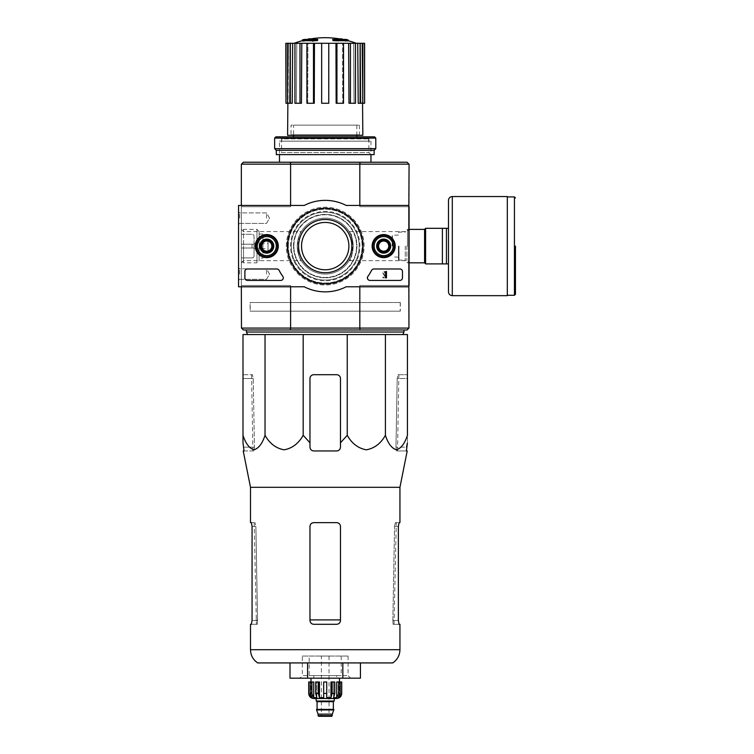 <?xml version="1.0" encoding="UTF-8"?>
<svg xmlns="http://www.w3.org/2000/svg" width="754" height="754" viewBox="0 0 754 754"><rect width="100%" height="100%" fill="white"/><g stroke="black" fill="none" stroke-linecap="round" stroke-linejoin="round"><path stroke-width="0.57" stroke-dasharray="3.77 2.83" d="M347.245 334.559L407.433 334.559L407.433 435.312C404.775 443.503 401.109 448.338 396.434 449.818C391.75 448.366 388.074 443.531 385.407 435.312C380.798 443.503 374.446 448.338 366.35 449.818C358.244 448.366 351.873 443.531 347.245 435.312L347.245 334.559L242.995 334.559L242.995 435.312C245.663 443.531 249.338 448.366 254.023 449.818C258.697 448.338 262.364 443.503 265.031 435.312L265.031 334.559M247.566 334.559L402.862 334.559L247.566 334.559M302.345 39.924L305.898 39.924A87.605 86.276 90 0 0 302.722 40.622A85.343 49.557 -90 0 1 304.409 40.556A87.228 85.899 -90 0 1 309.234 39.66A87.973 15.278 90 0 1 310.064 38.831M302.345 40.688L305.898 40.688L305.898 39.924M307.783 40.179L307.783 39.415L304.371 39.415L304.371 40.179L307.783 40.179A87.653 15.221 -90 0 1 308.414 39.651L308.414 39.302M317.698 40.179L304.371 40.179A88.953 88.953 0 0 1 307.839 39.415M305.898 40.688A87.605 86.276 90 0 0 302.722 41.385A85.343 49.557 -90 0 1 304.409 41.319A87.228 85.899 -90 0 1 309.234 40.424A87.973 15.278 90 0 1 310.064 39.594L310.064 39.001M310.064 39.594A87.068 50.556 90 0 0 308.414 39.651M309.234 40.424L309.234 39.66M304.409 41.319L304.409 40.556M302.722 41.385L302.722 40.622M342.646 40.179L346.058 40.179L346.058 39.415L342.646 39.415L342.646 40.179A87.653 15.221 90 0 0 342.024 39.651A87.068 50.556 -90 0 0 340.365 39.594A87.973 15.278 -90 0 1 341.204 40.424A87.228 85.899 90 0 1 346.02 41.319A85.343 49.557 90 0 1 347.707 41.385A87.605 86.276 -90 0 0 344.531 40.688L344.531 39.924L348.094 39.924M344.531 40.688L348.094 40.688M347.707 41.385L347.707 40.622A87.605 86.276 -90 0 0 344.531 39.924M346.02 41.319L346.02 40.556A85.343 49.557 90 0 1 347.707 40.622M341.204 40.424L341.204 39.66A87.228 85.899 90 0 1 346.02 40.556M340.365 39.594L340.365 39.001M340.365 38.831A87.973 15.278 -90 0 1 341.204 39.66M342.589 39.415A88.953 88.953 0 0 1 346.058 40.179L332.74 40.179M338.178 40.028A87.596 87.596 0 0 0 336.143 39.745L336.143 41.121A86.229 86.229 0 0 1 338.178 41.404L338.178 39.265A87.596 87.596 0 0 0 336.143 38.982L336.143 40.358A86.229 86.229 0 0 1 338.178 40.641L338.178 39.265M336.143 39.745L336.143 38.982M338.178 41.404L338.178 40.641M336.143 41.121L336.143 40.358M314.286 39.745A87.596 87.596 0 0 0 312.25 40.028L312.25 40.443A87.181 87.181 0 0 0 310.092 40.791L310.092 41.234A86.748 86.748 0 0 1 312.25 40.886L312.25 41.404A86.229 86.229 0 0 1 314.286 41.121L314.286 40.603A86.748 86.748 0 0 1 316.444 40.348L316.444 39.915A87.181 87.181 0 0 0 314.286 40.16L314.286 38.982A87.596 87.596 0 0 0 312.25 39.265L312.25 39.679A87.181 87.181 0 0 0 310.092 40.028L310.092 40.471A86.748 86.748 0 0 1 312.25 40.122L312.25 40.641A86.229 86.229 0 0 1 314.286 40.358L314.286 39.839A86.748 86.748 0 0 1 316.444 39.594L316.444 39.151A87.181 87.181 0 0 0 314.286 39.396L314.286 38.982M312.25 40.028L312.25 39.265M314.286 40.16L314.286 39.396M316.444 39.915L316.444 39.151M316.444 40.348L316.444 39.594M314.286 40.603L314.286 39.839M314.286 41.121L314.286 40.358M312.25 41.404L312.25 40.641M312.25 40.886L312.25 40.122M310.092 41.234L310.092 40.471M310.092 40.791L310.092 40.028M312.25 40.443L312.25 39.679M293.57 138.604L356.859 138.604L293.57 138.604L293.57 136.823M293.57 125.126L356.859 125.126L293.57 125.126L293.57 135.296M290.601 205.446L290.601 206.719L241.346 206.719L241.346 285.502L241.346 164.268L243.372 162.233L407.056 162.233L409.083 164.268L409.083 206.719L359.828 206.719L408.838 206.719M279.47 162.233L370.968 162.233L279.47 162.233M241.468 328.075L243.372 329.979L290.676 329.979L290.29 328.075L241.346 327.952L241.346 285.502L290.601 285.502L290.601 286.774M359.828 205.446L359.828 206.719L409.083 206.719L409.083 285.502L359.828 285.502L409.083 285.502L409.083 327.952L360.139 328.075L359.752 329.979L290.676 329.979M359.752 329.979L407.056 329.979L408.96 328.075M246.426 329.979L404.003 329.979L246.426 329.979M243.523 246.106L243.523 260.658L243.523 246.106M297.255 246.106C298.537 237.237 299.894 232.392 301.336 231.563C299.885 232.411 298.527 237.265 297.255 246.106C298.537 254.984 299.904 259.828 301.336 260.658C299.894 259.819 298.537 254.965 297.255 246.106A27.955 27.955 0 0 1 339.196 221.893A27.955 27.955 0 0 1 339.196 270.318A27.955 27.955 0 0 1 297.255 246.106A27.955 27.955 0 0 1 339.196 221.893A27.955 27.955 0 0 1 339.196 270.318A27.955 27.955 0 0 1 297.255 246.106M406.915 246.106L406.915 260.658L406.915 246.106M353.174 246.106C351.892 254.984 350.535 259.828 349.093 260.658C353.598 261.6 353.579 230.611 349.093 231.563C350.535 232.402 351.901 237.246 353.174 246.106M360.139 328.075L290.29 328.075M241.468 164.146L290.601 164.268L290.601 206.719L241.346 206.719L290.601 206.719L241.346 206.719L241.346 205.446M290.29 164.146L290.676 162.233M359.752 162.233L360.139 164.146L408.96 164.146M290.601 164.268L360.139 164.146M286.332 246.106A38.888 38.888 0 0 1 344.663 212.43A38.888 38.888 0 0 1 344.663 279.781A38.888 38.888 0 0 1 286.332 246.106A38.888 38.888 0 0 1 344.663 212.43A38.888 38.888 0 0 1 344.663 279.781A38.888 38.888 0 0 1 286.332 246.106M377.32 246.106A6.352 6.352 0 0 1 386.849 240.611A6.352 6.352 0 0 1 386.849 251.61A6.352 6.352 0 0 1 377.32 246.106A6.352 6.352 0 0 1 386.849 240.611A6.352 6.352 0 0 1 386.849 251.61A6.352 6.352 0 0 1 377.32 246.106M260.403 246.106A6.352 6.352 0 0 1 269.932 240.611A6.352 6.352 0 0 1 269.932 251.61A6.352 6.352 0 0 1 260.403 246.106A6.352 6.352 0 0 1 269.932 240.611A6.352 6.352 0 0 1 269.932 251.61A6.352 6.352 0 0 1 260.403 246.106M409.083 285.502L359.828 285.502L359.828 286.774M359.828 327.952L359.828 285.502L408.838 285.502M241.346 286.774L241.346 285.502L290.601 285.502L241.346 285.502L290.601 285.502L290.601 327.952M359.828 164.268L359.828 206.719L409.083 206.719M409.083 246.106L409.083 229.386L409.083 246.106M241.346 246.106L241.346 229.386L241.346 246.106M261.506 246.106A5.25 5.25 0 0 1 269.385 241.563A5.25 5.25 0 0 1 269.385 250.658A5.25 5.25 0 0 1 261.506 246.106A5.25 5.25 0 0 1 269.385 241.563A5.25 5.25 0 0 1 269.385 250.658A5.25 5.25 0 0 1 261.506 246.106A5.25 5.25 0 0 1 269.385 241.563A5.25 5.25 0 0 1 269.385 250.658A5.25 5.25 0 0 1 261.506 246.106A5.25 5.25 0 0 1 266.756 240.856A5.25 5.25 0 0 1 272.015 246.106A5.25 5.25 0 0 1 266.756 251.365A5.25 5.25 0 0 1 261.506 246.106M378.414 246.106A5.25 5.25 0 0 1 386.302 241.563A5.25 5.25 0 0 1 386.302 250.658A5.25 5.25 0 0 1 378.414 246.106A5.25 5.25 0 0 1 386.302 241.563A5.25 5.25 0 0 1 386.302 250.658A5.25 5.25 0 0 1 378.414 246.106A5.25 5.25 0 0 1 386.302 241.563A5.25 5.25 0 0 1 386.302 250.658A5.25 5.25 0 0 1 378.414 246.106A5.25 5.25 0 0 1 383.673 240.856A5.25 5.25 0 0 1 388.923 246.106A5.25 5.25 0 0 1 383.673 251.365A5.25 5.25 0 0 1 378.414 246.106M287.095 246.106A38.124 38.124 0 0 1 344.276 213.09A38.124 38.124 0 0 1 344.276 279.121A38.124 38.124 0 0 1 287.095 246.106A38.124 38.124 0 0 1 344.276 213.09A38.124 38.124 0 0 1 344.276 279.121A38.124 38.124 0 0 1 287.095 246.106A38.124 38.124 0 0 1 344.276 213.09A38.124 38.124 0 0 1 344.276 279.121A38.124 38.124 0 0 1 287.095 246.106A38.124 38.124 0 0 1 344.276 213.09A38.124 38.124 0 0 1 344.276 279.121A38.124 38.124 0 0 1 287.095 246.106A38.124 38.124 0 0 1 344.276 213.09A38.124 38.124 0 0 1 344.276 279.121A38.124 38.124 0 0 1 287.095 246.106M281.808 138.604L368.621 138.604L281.808 138.604L281.808 141.139L368.621 141.139L281.808 141.139M279.47 141.139L370.968 141.139L279.47 141.139L279.47 154.608L370.968 154.608L279.47 154.608L281.534 152.553L368.904 152.553L281.534 152.553L281.534 138.887L368.904 138.887L281.534 138.887L279.47 136.823L370.968 136.823L279.47 136.823M325.219 43.289L294.173 43.289L325.219 43.289M343.513 43.289L335.964 43.289L336.152 103.27L342.731 103.27L342.542 43.289L342.731 103.27L343.513 103.27L343.513 43.289L348.64 43.289L348.989 103.27L354.022 103.27L348.989 103.27L350.44 103.27L350.44 43.289L348.64 43.289M350.44 103.27L355.473 103.27L354.022 103.27L353.673 43.289L354.022 103.27L355.473 103.27L355.473 43.289L357.745 43.289L358.207 103.27L360.93 103.27L358.207 103.27L360.101 103.27L360.101 43.289L357.745 43.289M364.606 43.289L360.101 43.289M355.473 43.289L350.44 43.289M328.772 43.289L321.656 43.289L321.656 103.27L328.772 103.27L328.772 43.289L328.772 103.27L328.772 43.289L335.964 43.289M314.465 43.289L306.916 43.289L307.886 43.289L307.698 103.27L314.277 103.27L314.465 43.289L321.656 43.289L321.656 103.27L321.656 43.289M301.798 43.289L294.955 43.289L296.765 43.289L296.407 103.27L301.44 103.27L301.798 43.289L307.886 43.289L306.916 43.289L307.886 43.289L307.698 103.27L306.916 103.27L306.916 43.289M292.684 43.289L287.604 43.289L289.97 43.289L289.508 103.27L292.232 103.27L292.684 43.289L296.765 43.289L294.955 43.289L296.765 43.289L296.407 103.27L294.955 103.27L294.955 43.289M290.328 43.289L290.328 103.27L292.232 103.27L289.508 103.27L289.97 43.289L285.823 43.289M287.604 135.296L362.834 135.296M290.328 103.27L287.604 103.27L289.508 103.27L287.604 103.27L288.537 43.289L288.037 103.27L285.983 103.27L285.983 43.289M299.988 103.27L294.955 103.27L299.988 103.27L299.988 43.289M313.485 103.27L306.916 103.27L313.485 103.27L313.485 43.289M328.772 103.27L321.656 103.27L328.772 103.27M336.944 103.27L343.513 103.27L336.152 103.27L336.944 103.27L336.944 43.289M360.93 103.27L360.469 43.289L360.93 103.27L362.825 103.27L360.93 103.27M361.892 43.289L362.561 103.27L361.892 43.289M290.526 135.296L359.912 135.296L290.526 135.296L291.035 134.787L359.404 134.787L291.035 134.787L291.035 125.126L359.404 125.126L291.035 125.126M364.606 103.27L364.446 43.289M364.446 103.27L362.391 103.27L362.825 43.289M287.604 103.27L287.604 43.289M362.825 103.27L360.101 103.27M246.426 332.014L404.003 332.014M244.023 450.958L253.806 450.958L252.901 450.958L253.806 450.958L254.456 447.15L253.231 378.527L252.467 374.71L242.995 374.71L242.995 378.527L242.995 374.71L252.467 374.71L253.231 378.527L254.456 447.15L253.806 450.958L243.222 450.958M309.969 442.805L309.969 378.527A3.808 3.808 0 0 1 313.777 374.71C311.477 374.927 310.205 376.199 309.969 378.527L309.969 442.805L303.183 435.312C298.575 443.503 292.222 448.338 284.135 449.818C276.021 448.366 269.649 443.531 265.031 435.312M303.183 435.312L303.183 334.559M385.407 435.312L385.407 334.559M407.433 378.527L407.433 442.805L407.433 374.71L407.433 378.527L397.198 378.527L397.971 374.71L397.198 378.527L395.973 447.15L396.623 450.958L397.528 450.958L396.623 450.958L395.973 447.15L397.198 378.527L407.433 378.527M347.245 435.312L340.469 442.805L340.469 378.527C340.233 376.199 338.961 374.927 336.652 374.71A3.808 3.808 0 0 1 340.469 378.527L340.469 442.805M313.777 374.71L336.652 374.71C338.961 374.927 340.224 376.199 340.469 378.527L340.469 447.15C340.243 449.45 338.97 450.722 336.652 450.958L313.777 450.958C311.459 450.722 310.186 449.459 309.969 447.15C310.205 449.469 311.477 450.741 313.777 450.958C311.477 450.751 310.205 449.478 309.969 447.15L309.969 378.527C310.205 376.199 311.477 374.927 313.777 374.71L336.652 374.71L313.777 374.71M309.969 526.443L309.969 620.485L309.969 526.443C310.205 524.115 311.477 522.852 313.777 522.635C311.477 522.842 310.205 524.115 309.969 526.443L309.969 620.485C310.196 622.804 311.468 624.076 313.777 624.293C311.468 624.076 310.205 622.804 309.969 620.485C310.205 622.813 311.477 624.076 313.777 624.293L336.652 624.293C338.961 624.076 340.233 622.804 340.469 620.485C340.233 622.804 338.961 624.076 336.652 624.293C338.961 624.076 340.233 622.804 340.469 620.485L340.469 526.443C340.224 524.115 338.961 522.852 336.652 522.635C338.951 522.842 340.224 524.115 340.469 526.443L340.469 620.485L340.469 526.443C340.224 524.115 338.951 522.842 336.652 522.635L313.777 522.635C311.477 522.852 310.205 524.115 309.969 526.443M251.374 624.293L257.359 624.293L257.548 619.911L257.359 624.293L250.498 624.293M250.498 522.635L255.078 522.635L251.374 522.635L252.062 526.443L255.879 526.443L257.548 619.911L255.879 526.443L255.078 522.635L255.879 526.443L252.062 526.443L252.062 620.485L257.566 620.485L252.062 620.485M392.881 619.911L394.559 526.443L392.862 620.485L392.881 619.911L394.578 619.911L392.881 619.911M395.35 522.635L394.559 526.443L395.35 522.635L399.054 522.635L395.35 522.635M393.07 624.293L392.862 620.485L393.07 624.293L399.054 624.293L393.07 624.293M392.759 662.926L257.67 662.926M399.94 624.293L399.054 624.293L398.366 620.485L392.862 620.485L398.366 620.485L398.366 526.443L399.054 522.635L399.94 522.635M407.207 450.958L396.623 450.958L406.406 450.958L406.547 447.15L395.973 447.15L406.547 447.15M250.498 487.301L399.94 487.301M397.971 374.71L407.433 374.71L397.971 374.71M336.652 450.958C338.951 450.751 340.224 449.478 340.469 447.15C340.224 449.469 338.961 450.741 336.652 450.958M307.604 662.926L342.825 662.926L289.998 662.926L307.604 662.926L307.604 678.176L289.998 678.176M360.431 678.176L307.604 678.176M342.825 678.176L342.825 662.926L360.431 662.926L342.825 662.926M302.345 656.065L348.094 656.065L302.345 656.065L302.345 675.631L348.094 675.631L302.345 675.631L299.8 678.176L350.629 678.176L299.8 678.176M250.111 311.176L400.317 311.176L250.111 311.176L250.111 302.533L400.317 302.533L250.111 302.533M250.243 302.533L400.195 302.533L250.243 302.533L250.243 311.176L400.195 311.176L250.243 311.176M448.479 228.321L446.453 228.321L446.453 263.9L425.605 263.9L425.605 228.321L446.453 228.321L446.453 263.9L448.479 263.9L448.479 200.357M442.381 228.321L442.381 263.9M392.184 246.106L392.184 235.305L392.184 246.106M398.414 246.106L398.414 259.451L398.414 246.106M399.045 246.106L399.045 260.092L399.045 246.106M405.275 246.106L405.275 260.658L405.275 246.106M407.452 246.106L407.452 229.386L407.452 246.106M425.605 246.106L425.605 263.843L425.605 246.106M507.319 295.672L507.319 196.549M446.453 228.321L446.453 263.9M408.838 286.774L408.838 205.446L346.171 205.446A45.749 45.749 0 0 0 304.258 205.446L238.547 205.446L238.547 286.774L304.258 286.774A45.749 45.749 0 0 0 346.171 286.774L408.838 286.774L408.838 205.446L346.171 205.446A45.749 45.749 0 0 0 304.258 205.446L238.547 205.446L238.547 286.774L304.258 286.774A45.749 45.749 0 0 0 346.171 286.774L408.838 286.774L346.171 286.774A45.749 45.749 0 0 1 304.258 286.774L238.547 286.774L238.547 205.446L304.258 205.446A45.749 45.749 0 0 1 346.171 205.446L408.838 205.446L408.838 286.774M238.547 218.151L238.547 211.799L238.547 218.151M238.547 274.07L238.547 267.708L238.547 274.07M298.584 246.106A26.626 26.626 0 0 0 338.527 269.169A26.626 26.626 0 0 0 338.527 223.043A26.626 26.626 0 0 0 298.584 246.106A26.626 26.626 0 0 0 338.527 269.169A26.626 26.626 0 0 0 338.527 223.043A26.626 26.626 0 0 0 298.584 246.106A26.626 26.626 0 0 1 338.527 223.043A26.626 26.626 0 0 1 338.527 269.169A26.626 26.626 0 0 1 298.584 246.106M376.369 246.106A7.304 7.304 0 0 0 387.32 252.439A7.304 7.304 0 0 0 387.32 239.781A7.304 7.304 0 0 0 376.369 246.106A7.304 7.304 0 0 1 387.32 239.781A7.304 7.304 0 0 1 387.32 252.439A7.304 7.304 0 0 1 376.369 246.106M259.451 246.106A7.304 7.304 0 0 0 270.413 252.439A7.304 7.304 0 0 0 270.413 239.781A7.304 7.304 0 0 0 259.451 246.106A7.304 7.304 0 0 1 270.413 239.781A7.304 7.304 0 0 1 270.413 252.439A7.304 7.304 0 0 1 259.451 246.106M402.476 277.877L402.476 271.525A2.545 2.545 0 0 0 399.94 268.98L373.588 268.98A2.545 2.545 0 0 0 371.336 270.347A52.101 52.101 0 0 1 367.603 276.398A2.545 2.545 0 0 0 369.677 280.422L399.94 280.422A2.545 2.545 0 0 0 402.476 277.877L402.476 271.525A2.545 2.545 0 0 0 399.94 268.98L373.588 268.98A2.545 2.545 0 0 0 371.336 270.347A52.101 52.101 0 0 1 367.603 276.398A2.545 2.545 0 0 0 369.677 280.422L399.94 280.422A2.545 2.545 0 0 0 402.476 277.877A2.545 2.545 0 0 1 399.94 280.422L369.988 280.422A2.545 2.545 0 0 1 367.914 276.407A52.356 52.356 0 0 0 371.618 270.347A2.545 2.545 0 0 1 373.88 268.98L399.94 268.98A2.545 2.545 0 0 1 402.476 271.525L402.476 277.877M247.189 280.422L280.441 280.422A2.545 2.545 0 0 0 282.514 276.407A52.356 52.356 0 0 1 278.81 270.347A2.545 2.545 0 0 0 276.558 268.98L247.189 268.98A2.545 2.545 0 0 0 244.645 271.525L244.645 277.877A2.545 2.545 0 0 0 247.189 280.422L280.441 280.422A2.545 2.545 0 0 0 282.514 276.407A52.356 52.356 0 0 1 278.81 270.347A2.545 2.545 0 0 0 276.558 268.98L247.189 268.98A2.545 2.545 0 0 0 244.645 271.525L244.645 277.877A2.545 2.545 0 0 0 247.189 280.422M372.137 246.106A11.536 11.536 0 0 0 389.441 256.096A11.536 11.536 0 0 0 389.441 236.125A11.536 11.536 0 0 0 372.137 246.106M255.229 246.106A11.536 11.536 0 0 0 272.524 256.096A11.536 11.536 0 0 0 272.524 236.125A11.536 11.536 0 0 0 255.229 246.106M255.446 246.106A11.31 11.31 0 0 0 272.411 255.908A11.31 11.31 0 0 0 272.411 236.313A11.31 11.31 0 0 0 255.446 246.106M259.894 246.106A6.861 6.861 0 0 0 270.186 252.053A6.861 6.861 0 0 0 270.186 240.168A6.861 6.861 0 0 0 259.894 246.106A6.861 6.861 0 0 1 270.186 240.168A6.861 6.861 0 0 1 270.186 252.053A6.861 6.861 0 0 1 259.894 246.106M372.363 246.106A11.31 11.31 0 0 0 389.328 255.908A11.31 11.31 0 0 0 389.328 236.313A11.31 11.31 0 0 0 372.363 246.106M376.812 246.106A6.861 6.861 0 0 0 387.104 252.053A6.861 6.861 0 0 0 387.104 240.168A6.861 6.861 0 0 0 376.812 246.106A6.861 6.861 0 0 1 387.104 240.168A6.861 6.861 0 0 1 387.104 252.053A6.861 6.861 0 0 1 376.812 246.106M301.543 246.106A23.676 23.676 0 0 0 337.057 266.614A23.676 23.676 0 0 0 337.057 225.606A23.676 23.676 0 0 0 301.543 246.106A23.676 23.676 0 0 0 337.057 266.614A23.676 23.676 0 0 0 337.057 225.606A23.676 23.676 0 0 0 301.543 246.106A23.676 23.676 0 0 1 337.057 225.606A23.676 23.676 0 0 1 337.057 266.614A23.676 23.676 0 0 1 301.543 246.106M266.501 274.07L266.501 268.81L266.501 274.07M239.649 274.07L239.649 268.81L239.649 274.07M266.501 218.151L266.501 212.901L266.501 218.151M239.649 218.151L239.649 212.901L239.649 218.151M386.359 277.877L383.758 273.41A0.763 0.763 0 0 1 384.248 272.307A0.763 0.763 0 0 1 385.2 273.052L385.963 273.052A1.527 1.527 0 0 0 384.04 271.581A1.527 1.527 0 0 0 383.117 273.815L385.426 277.114L382.909 277.114L382.909 277.877L386.359 277.877L383.758 273.41A0.763 0.763 0 0 1 384.248 272.307A0.763 0.763 0 0 1 385.2 273.052L385.963 273.052A1.527 1.527 0 0 0 384.04 271.581A1.527 1.527 0 0 0 383.117 273.815L385.426 277.114L382.909 277.114L382.909 277.877L386.359 277.877M378.593 249.046L383.673 251.977L388.753 249.046L388.753 243.174L383.673 240.243L378.593 243.174L378.593 249.046A5.872 5.872 0 0 0 388.753 249.046A5.872 5.872 0 0 0 383.673 240.243A5.872 5.872 0 0 0 378.593 249.046L378.593 243.174L383.673 240.243L388.753 243.174L388.753 249.046L386.218 250.507A5.08 5.08 0 0 0 386.218 241.704A5.08 5.08 0 0 0 378.593 246.106A5.08 5.08 0 0 0 381.128 250.507L378.593 249.046M383.673 236.577A9.529 9.529 0 0 0 375.417 250.875A9.529 9.529 0 0 0 391.929 250.875A9.529 9.529 0 0 0 383.673 236.577M383.673 235.305A10.801 10.801 0 0 0 374.314 251.506A10.801 10.801 0 0 0 393.022 251.506A10.801 10.801 0 0 0 383.673 235.305A10.801 10.801 0 0 0 374.314 251.506A10.801 10.801 0 0 0 393.022 251.506A10.801 10.801 0 0 0 383.673 235.305M383.673 235.625A10.481 10.481 0 0 0 374.597 251.355A10.481 10.481 0 0 0 392.749 251.355A10.481 10.481 0 0 0 383.673 235.625M383.673 239.631A6.484 6.484 0 0 0 378.056 249.348A6.484 6.484 0 0 0 389.281 249.348A6.484 6.484 0 0 0 383.673 239.631M383.673 239.753A6.352 6.352 0 0 0 378.169 249.282A6.352 6.352 0 0 0 389.177 249.282A6.352 6.352 0 0 0 383.673 239.753A6.352 6.352 0 0 0 378.169 249.282A6.352 6.352 0 0 0 389.177 249.282A6.352 6.352 0 0 0 383.673 239.753M383.673 240.997A5.108 5.108 0 0 0 379.253 248.66A5.108 5.108 0 0 0 388.093 248.66A5.108 5.108 0 0 0 383.673 240.997M381.128 250.507A5.08 5.08 0 0 0 386.218 250.507L383.673 251.977L381.128 250.507M261.676 249.046L266.756 251.977L271.845 249.046L271.845 243.174L266.756 240.243L261.676 243.174L261.676 249.046A5.872 5.872 0 0 0 271.845 249.046A5.872 5.872 0 0 0 266.756 240.243A5.872 5.872 0 0 0 261.676 249.046L261.676 243.174L266.756 240.243L271.845 243.174L271.845 249.046L269.301 250.507A5.08 5.08 0 0 0 269.301 241.704A5.08 5.08 0 0 0 261.676 246.106A5.08 5.08 0 0 0 264.22 250.507L261.676 249.046M266.756 236.577A9.529 9.529 0 0 0 258.509 250.875A9.529 9.529 0 0 0 275.012 250.875A9.529 9.529 0 0 0 266.756 236.577M266.756 235.305A10.801 10.801 0 0 0 257.406 251.506A10.801 10.801 0 0 0 276.115 251.506A10.801 10.801 0 0 0 266.756 235.305A10.801 10.801 0 0 0 257.406 251.506A10.801 10.801 0 0 0 276.115 251.506A10.801 10.801 0 0 0 266.756 235.305M266.756 235.625A10.481 10.481 0 0 0 257.679 251.355A10.481 10.481 0 0 0 275.841 251.355A10.481 10.481 0 0 0 266.756 235.625M266.756 239.631A6.484 6.484 0 0 0 261.148 249.348A6.484 6.484 0 0 0 272.373 249.348A6.484 6.484 0 0 0 266.756 239.631M266.756 239.753A6.352 6.352 0 0 0 261.261 249.282A6.352 6.352 0 0 0 272.26 249.282A6.352 6.352 0 0 0 266.756 239.753A6.352 6.352 0 0 0 261.261 249.282A6.352 6.352 0 0 0 272.26 249.282A6.352 6.352 0 0 0 266.756 239.753M266.756 240.997A5.108 5.108 0 0 0 262.335 248.66A5.108 5.108 0 0 0 271.186 248.66A5.108 5.108 0 0 0 266.756 240.997M264.22 250.507A5.08 5.08 0 0 0 269.301 250.507L266.756 251.977L264.22 250.507M385.709 271.525L386.463 271.525L386.463 277.877L385.709 277.877L385.709 272.769L384.945 272.797L385.709 271.525M282.825 276.398A52.101 52.101 0 0 1 279.093 270.347A2.545 2.545 0 0 0 276.841 268.98L247.444 268.98A2.545 2.545 0 0 0 244.899 271.525L244.899 277.877A2.545 2.545 0 0 0 247.444 280.422L280.752 280.422A2.545 2.545 0 0 0 282.825 276.398M383.673 256.907A10.801 10.801 0 0 1 374.314 240.705A10.801 10.801 0 0 1 393.022 240.705A10.801 10.801 0 0 1 383.673 256.907M383.673 256.596A10.481 10.481 0 0 1 374.597 240.865A10.481 10.481 0 0 1 392.749 240.865A10.481 10.481 0 0 1 383.673 256.596M383.673 252.59A6.484 6.484 0 0 1 378.056 242.873A6.484 6.484 0 0 1 389.281 242.873A6.484 6.484 0 0 1 383.673 252.59M383.673 252.467A6.352 6.352 0 0 1 378.169 242.929A6.352 6.352 0 0 1 389.177 242.929A6.352 6.352 0 0 1 383.673 252.467A6.352 6.352 0 0 1 378.169 242.929A6.352 6.352 0 0 1 389.177 242.929A6.352 6.352 0 0 1 383.673 252.467M383.673 251.214A5.108 5.108 0 0 1 379.253 243.551A5.108 5.108 0 0 1 388.093 243.551A5.108 5.108 0 0 1 383.673 251.214M266.756 256.907A10.801 10.801 0 0 1 257.406 240.705A10.801 10.801 0 0 1 276.115 240.705A10.801 10.801 0 0 1 266.756 256.907M266.756 256.596A10.481 10.481 0 0 1 257.679 240.865A10.481 10.481 0 0 1 275.841 240.865A10.481 10.481 0 0 1 266.756 256.596M266.756 252.59A6.484 6.484 0 0 1 261.148 242.873A6.484 6.484 0 0 1 272.373 242.873A6.484 6.484 0 0 1 266.756 252.59M266.756 252.467A6.352 6.352 0 0 1 261.261 242.929A6.352 6.352 0 0 1 272.26 242.929A6.352 6.352 0 0 1 266.756 252.467A6.352 6.352 0 0 1 261.261 242.929A6.352 6.352 0 0 1 272.26 242.929A6.352 6.352 0 0 1 266.756 252.467M266.756 251.214A5.108 5.108 0 0 1 262.335 243.551A5.108 5.108 0 0 1 271.186 243.551A5.108 5.108 0 0 1 266.756 251.214M275.907 136.823L374.521 136.823M274.635 138.095L375.794 138.095M274.635 148.642L375.794 148.642M276.294 150.291L374.144 150.291M276.294 154.608L374.144 154.608M268.028 248.65L268.028 243.57L268.028 248.65L254.051 248.65L254.051 243.57L254.051 248.65M254.051 244.202L241.346 244.202L254.051 244.202L241.346 244.202L241.346 234.287L252.015 234.287A2.036 2.036 0 0 1 254.051 236.322L254.051 248.019L241.346 248.019L254.051 248.019L241.346 248.019L241.346 234.287L252.015 234.287A2.036 2.036 0 0 1 254.051 236.322L254.051 244.202L241.346 244.202L241.346 257.925L241.346 248.019L254.051 248.019L254.051 255.898A2.036 2.036 0 0 1 252.015 257.925L241.346 257.925L252.015 257.925A2.036 2.036 0 0 0 254.051 255.898L254.051 244.202M241.346 260.658L241.346 231.563L241.346 260.658L243.523 262.826L243.523 229.386L243.523 262.826L256.963 262.826L256.963 229.386L256.963 262.826L259.131 260.658L259.131 231.563L259.131 260.658M268.028 251.45L268.028 240.771L268.028 251.45L262.948 251.45L262.948 240.771L262.948 251.45M262.948 258.179L262.948 234.032L262.948 258.179L259.131 258.179L259.131 234.032L259.131 258.179M334.239 698.506L316.19 698.506L334.239 698.506M313.777 698.506L336.652 698.506M331.694 716.3L318.735 716.3M321.402 716.3L329.027 716.3L321.402 716.3L321.402 656.065L329.027 656.065L321.402 656.065M332.335 714.132L318.103 714.132M333.852 709.948L316.576 709.948M333.852 709.439L316.576 709.439M333.607 709.439L316.831 709.439L333.607 709.439M333.984 701.05L316.444 701.05L333.984 701.05M334.239 701.05L316.19 701.05M326.736 693.426L326.736 681.993L323.692 681.993L323.692 693.426L326.736 693.426L326.736 681.993L323.692 681.993L326.736 681.993L326.736 697.667L330.968 697.667L330.968 681.993L334.757 681.993L332.118 681.993L332.118 693.426L334.757 693.426L333.607 697.667L333.607 681.993L332.118 681.993M339.366 696.423L339.366 681.993L340.224 681.993L340.224 693.426L338.235 697.667L338.235 681.993L340.224 681.993L338.697 681.993L338.697 693.426L336.708 697.667L333.607 697.667L333.607 681.993L334.757 681.993L334.757 693.426M341.732 681.993L341.666 693.426L339.366 697.667L338.235 697.667L338.235 681.993L336.708 681.993L340.224 681.993M311.732 681.993L311.732 693.426L313.721 697.667L313.721 681.993L310.205 681.993L312.194 681.993L312.194 697.667L312.194 681.993L313.721 681.993L310.205 681.993L310.205 693.426L312.194 697.667L311.063 697.667L311.063 681.993L308.697 681.993M318.311 681.993L318.311 693.426L319.46 697.667L319.46 681.993L315.672 681.993L316.821 681.993L316.821 697.667L316.821 681.993L319.46 681.993L315.672 681.993L315.672 693.426L316.821 697.667L313.721 697.667M323.692 693.426L323.692 697.667L319.46 697.667M309.206 656.065L341.223 656.065L309.206 656.065L309.206 675.631L341.223 675.631L309.206 675.631M313.777 675.631L336.652 675.631L313.777 675.631L313.777 678.176L336.652 678.176L336.652 675.631M336.652 678.176L313.777 678.176M339.451 678.176L310.987 678.176L339.451 678.176M323.692 697.667L323.692 681.993L323.692 697.667M311.063 696.423L311.063 681.993L310.205 681.993M338.697 681.993L336.708 681.993L336.708 697.667M339.366 697.667L339.366 681.993L341.666 681.993M287.604 246.106A37.615 37.615 0 0 1 344.022 213.533A37.615 37.615 0 0 1 344.022 278.688A37.615 37.615 0 0 1 287.604 246.106A37.615 37.615 0 0 1 344.022 213.533A37.615 37.615 0 0 1 344.022 278.688A37.615 37.615 0 0 1 287.604 246.106M287.943 246.106A37.276 37.276 0 0 1 343.852 213.825A37.276 37.276 0 0 1 343.852 278.386A37.276 37.276 0 0 1 287.943 246.106A37.276 37.276 0 0 1 343.852 213.825A37.276 37.276 0 0 1 343.852 278.386A37.276 37.276 0 0 1 287.943 246.106M288.301 246.106A36.918 36.918 0 0 1 343.673 214.136A36.918 36.918 0 0 1 343.673 278.075A36.918 36.918 0 0 1 288.301 246.106A36.918 36.918 0 0 1 343.673 214.136A36.918 36.918 0 0 1 343.673 278.075A36.918 36.918 0 0 1 288.301 246.106M290.544 246.106A34.675 34.675 0 0 1 342.552 216.087A34.675 34.675 0 0 1 342.552 276.134A34.675 34.675 0 0 1 290.544 246.106A34.675 34.675 0 0 1 342.552 216.087A34.675 34.675 0 0 1 342.552 276.134A34.675 34.675 0 0 1 290.544 246.106M291.261 246.106A33.949 33.949 0 0 1 342.193 216.709A33.949 33.949 0 0 1 342.193 275.512A33.949 33.949 0 0 1 291.261 246.106A33.949 33.949 0 0 1 342.193 216.709A33.949 33.949 0 0 1 342.193 275.512A33.949 33.949 0 0 1 291.261 246.106M293.504 246.106A31.706 31.706 0 0 1 341.072 218.651A31.706 31.706 0 0 1 341.072 273.57A31.706 31.706 0 0 1 293.504 246.106A31.706 31.706 0 0 1 341.072 218.651A31.706 31.706 0 0 1 341.072 273.57A31.706 31.706 0 0 1 293.504 246.106M293.872 246.106A31.348 31.348 0 0 1 340.893 218.962A31.348 31.348 0 0 1 340.893 273.259A31.348 31.348 0 0 1 293.872 246.106A31.348 31.348 0 0 1 340.893 218.962A31.348 31.348 0 0 1 340.893 273.259A31.348 31.348 0 0 1 293.872 246.106M309.969 619.911L340.469 619.911M257.548 619.911L255.851 619.911L257.548 619.911M250.498 649.712L399.94 649.712M398.366 526.443L394.559 526.443L398.366 526.443M254.456 447.15L243.881 447.15L254.456 447.15M253.231 378.527L242.995 378.527L253.231 378.527M392.438 246.106L392.438 235.05L392.438 246.106M424.587 262.826L424.587 229.386M514.435 295.285L514.435 196.926M452.296 295.672L452.296 196.549M252.015 244.202L252.015 248.019L252.015 244.202M332.335 715.669L318.103 715.669M333.353 709.184L317.085 709.184M333.353 701.682L317.085 701.682M338.697 693.426L340.224 693.426M310.205 693.426L311.732 693.426M315.672 693.426L318.311 693.426M356.859 125.126L356.859 135.296M356.859 136.823L356.859 138.604M241.346 262.826L243.523 260.658L301.336 260.658M241.346 229.386L243.523 231.563L301.336 231.563M349.093 260.658L406.915 260.658L409.083 262.826L407.452 262.826L405.275 260.658M349.093 231.563L406.915 231.563L409.083 229.386L407.452 229.386L405.275 231.563M368.621 138.604L368.621 141.139M370.968 141.139L370.968 154.608L368.904 152.553L368.904 138.887L370.968 136.823M359.404 125.126L359.404 134.787L359.912 135.296M254.155 522.635L256.407 624.293M394.022 624.293L396.284 522.635M397.528 450.958L398.866 374.71M252.901 450.958L251.572 374.71M348.094 656.065L348.094 675.631L350.629 678.176M400.317 302.533L400.317 311.176M400.195 302.533L400.195 311.176M398.414 235.05L392.184 235.305M398.414 257.161L392.184 256.907M398.414 259.451L399.045 260.092L405.275 260.092M398.414 232.769L399.045 232.128L405.275 232.128M269.536 274.07L266.501 268.81L239.649 268.81L238.547 267.708L239.649 268.81L266.501 268.81L269.536 274.07L266.501 279.319L239.649 279.319L238.547 280.422L239.649 279.319L266.501 279.319L269.536 274.07M269.536 218.151L266.501 212.901L239.649 212.901L238.547 211.799L239.649 212.901L266.501 212.901L269.536 218.151L266.501 223.401L239.649 223.401L238.547 224.504L239.649 223.401L266.501 223.401L269.536 218.151M254.051 243.57L268.028 243.57M262.948 240.771L268.028 240.771M259.131 234.032L262.948 234.032M259.131 231.563L256.963 229.386L243.523 229.386L241.346 231.563M329.027 656.065L329.027 716.3M341.223 656.065L341.223 675.631"/><path stroke-width="1.13" d="M265.031 334.559L242.995 334.559L242.995 435.312C245.653 443.503 249.32 448.338 253.994 449.818C258.679 448.366 262.354 443.531 265.031 435.312C269.64 443.503 275.983 448.338 284.079 449.818C292.194 448.366 298.556 443.531 303.183 435.312L303.183 334.559L265.031 334.559L265.031 435.312M303.183 435.312L309.969 442.805L309.969 447.15C310.186 449.45 311.459 450.722 313.777 450.958L336.652 450.958C338.97 450.722 340.243 449.459 340.469 447.15L340.469 442.805L347.245 435.312C351.854 443.503 358.207 448.338 366.293 449.818C374.408 448.366 380.779 443.531 385.407 435.312C388.065 443.503 391.731 448.338 396.406 449.818C401.09 448.366 404.766 443.531 407.433 435.312L407.433 334.559L303.183 334.559M317.029 39.924A88.953 28.963 90 0 1 317.698 39.415L317.698 40.179A88.953 28.963 90 0 0 317.029 40.688L317.029 39.924L302.345 39.924L302.345 40.688A88.953 88.953 0 0 0 294.173 43.289M317.029 40.688L302.345 40.688M317.698 39.415L304.371 39.415A88.953 88.953 0 0 0 302.345 39.924M308.414 39.302L308.414 38.897A87.653 15.221 -90 0 0 307.783 39.415M310.064 39.001L310.064 38.831A87.068 50.556 90 0 0 308.414 38.897M333.4 40.688L333.4 39.924A88.953 28.963 -90 0 0 332.74 39.415L332.74 40.179A88.953 28.963 -90 0 1 333.4 40.688L348.094 40.688L348.094 39.924L333.4 39.924M340.365 39.001L340.365 38.831A87.068 50.556 -90 0 1 342.024 38.897L342.024 39.302M342.646 39.415A87.653 15.221 90 0 0 342.024 38.897M348.094 39.924A88.953 88.953 0 0 0 346.058 39.415L332.74 39.415M293.57 135.296L293.57 136.823M408.838 206.719L409.083 164.268L407.056 162.233L243.372 162.233L241.346 164.268L241.346 205.446M408.96 328.075L407.056 329.979L243.372 329.979L241.468 328.075L408.96 328.075L408.838 285.502M359.752 329.979L360.139 328.075M290.29 328.075L290.676 329.979M290.676 162.233L290.29 164.146L241.468 164.146M408.96 164.146L290.29 164.146M360.139 164.146L359.752 162.233M290.601 286.774L290.601 327.952M359.828 286.774L359.828 327.952M409.083 206.719L409.083 285.502M359.828 164.268L359.828 205.446M290.601 164.268L290.601 205.446M241.346 286.774L241.468 328.075M279.47 154.608L279.47 162.233M335.964 43.289L336.944 43.289L336.944 103.27L336.152 103.27L335.964 43.289L314.465 43.289L314.277 103.27L313.485 103.27L313.485 43.289L314.465 43.289M336.944 43.289L364.606 43.289L364.606 103.27L364.446 43.289M285.983 43.289L285.983 103.27L285.823 43.289L292.684 43.289L292.232 103.27L290.328 103.27L290.328 43.289M294.955 43.289L299.988 43.289L299.988 103.27L294.955 103.27L294.955 43.289L292.684 43.289M299.988 43.289L301.798 43.289L301.44 103.27L299.988 103.27M313.485 103.27L306.916 103.27L306.916 43.289L301.798 43.289M306.916 43.289L313.485 43.289M362.561 103.27L362.834 135.296L287.604 135.296L287.868 103.27M360.101 43.289L360.101 103.27L358.207 103.27L357.745 43.289M350.44 43.289L350.44 103.27L348.989 103.27L348.64 43.289M360.101 103.27L364.446 103.27M362.825 103.27L362.825 43.289M350.44 103.27L355.473 103.27L355.473 43.289M336.944 103.27L343.513 103.27L343.513 43.289M328.772 43.289L328.772 103.27L321.656 103.27L321.656 43.289M285.983 103.27L287.604 103.27L287.604 43.289M287.604 103.27L290.328 103.27M247.566 334.559L246.426 332.014L404.003 332.014L402.862 334.559M246.426 329.979L246.426 332.014M242.995 442.805L242.995 435.312L242.995 442.805L244.023 450.958L242.995 442.805M385.407 435.312L385.407 334.559M347.245 435.312L347.245 334.559M340.469 442.805L340.469 378.527A3.808 3.808 0 0 0 336.652 374.71L313.777 374.71A3.808 3.808 0 0 0 309.969 378.527L309.969 442.805M250.498 649.712C250.658 655.33 253.042 659.731 257.67 662.926L392.759 662.926C397.386 659.731 399.78 655.33 399.94 649.712L250.498 649.712L250.498 624.293L251.374 624.293L252.062 620.485L251.374 624.293M340.469 526.443C340.233 524.115 338.961 522.852 336.652 522.635L313.777 522.635C311.477 522.842 310.205 524.115 309.969 526.443L309.969 620.485C310.205 622.804 311.477 624.076 313.777 624.293L336.652 624.293C338.951 624.076 340.224 622.813 340.469 620.485L340.469 526.443M252.062 620.485L252.062 526.443L251.374 522.635L250.498 522.635L250.498 487.301L243.222 450.958L244.023 450.958M250.498 487.301L399.94 487.301L399.94 522.635L399.054 522.635L398.366 526.443L398.366 620.485L399.054 624.293L399.94 624.293L399.94 649.712M406.547 447.15L407.433 442.805L406.406 450.958L407.207 450.958L399.94 487.301M289.998 662.926L289.998 678.176L342.825 678.176L342.825 662.926M307.604 678.176L307.604 662.926M342.825 678.176L360.431 678.176L360.431 662.926M448.479 228.321L425.605 228.321L425.605 263.9L448.479 263.9L448.479 291.855L448.479 200.357C448.705 198.048 449.978 196.775 452.296 196.549L452.296 295.672L507.319 295.672L507.319 196.549L452.296 196.549M442.381 228.321L442.381 263.9M446.453 228.321L446.453 263.9M515.453 246.106L515.453 294.267L515.453 246.106M408.838 205.446L408.838 286.774L346.171 286.774A45.749 45.749 0 0 1 304.258 286.774L238.547 286.774L238.547 205.446L304.258 205.446A45.749 45.749 0 0 1 346.171 205.446L408.838 205.446M255.229 246.106A11.536 11.536 0 0 1 272.524 236.125A11.536 11.536 0 0 1 272.524 256.096A11.536 11.536 0 0 1 255.229 246.106M372.137 246.106A11.536 11.536 0 0 1 389.441 236.125A11.536 11.536 0 0 1 389.441 256.096A11.536 11.536 0 0 1 372.137 246.106M298.584 246.106A26.626 26.626 0 0 1 338.527 223.043A26.626 26.626 0 0 1 338.527 269.169A26.626 26.626 0 0 1 298.584 246.106M399.94 268.98A2.545 2.545 0 0 1 402.476 271.525L402.476 277.877A2.545 2.545 0 0 1 399.94 280.422L369.988 280.422A2.545 2.545 0 0 1 367.914 276.407A52.356 52.356 0 0 0 371.618 270.347A2.545 2.545 0 0 1 373.88 268.98L399.94 268.98M276.841 268.98A2.545 2.545 0 0 1 279.093 270.347A52.101 52.101 0 0 0 282.825 276.398A2.545 2.545 0 0 1 280.752 280.422L247.444 280.422A2.545 2.545 0 0 1 244.899 277.877L244.899 271.525A2.545 2.545 0 0 1 247.444 268.98L276.841 268.98M255.446 246.106A11.31 11.31 0 0 1 272.411 236.313A11.31 11.31 0 0 1 272.411 255.908A11.31 11.31 0 0 1 255.446 246.106M372.363 246.106A11.31 11.31 0 0 1 389.328 236.313A11.31 11.31 0 0 1 389.328 255.908A11.31 11.31 0 0 1 372.363 246.106M301.543 246.106A23.676 23.676 0 0 1 337.057 225.606A23.676 23.676 0 0 1 337.057 266.614A23.676 23.676 0 0 1 301.543 246.106M385.709 271.525L386.463 271.525L386.463 277.877L385.709 277.877L385.709 272.769L384.945 272.797L385.709 271.525M378.593 243.174L383.673 240.243L388.753 243.174L388.753 249.046L383.673 251.977L378.593 249.046L378.593 243.174A5.872 5.872 0 0 1 388.753 243.174A5.872 5.872 0 0 1 383.673 251.977A5.872 5.872 0 0 1 378.593 243.174L378.593 249.046L383.673 251.977L388.753 249.046L388.753 243.174L386.218 241.704A5.08 5.08 0 0 1 386.218 250.507A5.08 5.08 0 0 1 378.593 246.106A5.08 5.08 0 0 1 381.128 241.704L378.593 243.174M383.673 255.644A9.529 9.529 0 0 1 375.417 241.346A9.529 9.529 0 0 1 391.929 241.346A9.529 9.529 0 0 1 383.673 255.644M383.673 256.907A10.801 10.801 0 0 1 374.314 240.705A10.801 10.801 0 0 1 393.022 240.705A10.801 10.801 0 0 1 383.673 256.907M381.128 241.704A5.08 5.08 0 0 1 386.218 241.704L383.673 240.243L381.128 241.704M261.676 243.174L266.756 240.243L271.845 243.174L271.845 249.046L266.756 251.977L261.676 249.046L261.676 243.174A5.872 5.872 0 0 1 271.845 243.174A5.872 5.872 0 0 1 266.756 251.977A5.872 5.872 0 0 1 261.676 243.174L261.676 249.046L266.756 251.977L271.845 249.046L271.845 243.174L269.301 241.704A5.08 5.08 0 0 1 269.301 250.507A5.08 5.08 0 0 1 261.676 246.106A5.08 5.08 0 0 1 264.22 241.704L261.676 243.174M266.756 255.644A9.529 9.529 0 0 1 258.509 241.346A9.529 9.529 0 0 1 275.012 241.346A9.529 9.529 0 0 1 266.756 255.644M266.756 256.907A10.801 10.801 0 0 1 257.406 240.705A10.801 10.801 0 0 1 276.115 240.705A10.801 10.801 0 0 1 266.756 256.907M264.22 241.704A5.08 5.08 0 0 1 269.301 241.704L266.756 240.243L264.22 241.704M375.794 138.095L374.521 136.823L275.907 136.823L274.635 138.095L274.635 148.642L375.794 148.642L375.794 138.095L274.635 138.095M375.794 148.642L374.144 150.291L276.294 150.291L274.635 148.642M374.144 150.291L374.144 154.608L276.294 154.608L276.294 150.291M338.697 681.993L338.697 693.426L336.708 697.667L336.708 681.993L341.732 681.993L341.732 693.426C341.43 696.517 339.743 698.204 336.652 698.506L313.777 698.506C310.695 698.204 308.999 696.517 308.697 693.426L311.063 697.667L312.194 697.667L310.205 693.426L310.205 681.993L311.732 681.993L311.732 693.426L310.205 693.426M332.335 715.669L318.103 715.669L318.735 716.3L331.694 716.3L333.852 709.439L316.576 709.439L316.576 709.948L333.852 709.948M318.103 715.669L318.103 714.132L332.335 714.132M316.831 709.439L333.607 709.439M333.353 709.184L333.353 701.682L333.984 701.05M316.19 698.506L316.19 701.05L334.239 701.05L334.239 698.506M326.736 693.426L323.692 693.426L323.692 681.993L326.736 681.993L326.736 697.667L330.968 697.667L332.118 693.426L330.968 697.667L330.968 681.993L334.757 681.993L334.757 693.426L332.118 693.426L332.118 681.993M341.666 681.993L341.666 693.426L339.366 697.667L339.366 696.423M340.224 681.993L340.224 693.426L338.235 697.667L339.366 697.667M334.757 693.426L333.607 697.667L336.708 697.667M323.692 693.426L323.692 697.667L319.46 697.667L318.311 693.426L315.672 693.426L316.821 697.667L313.721 697.667L311.732 693.426M311.063 696.423L311.063 697.667L308.763 693.426L308.763 681.993L308.763 693.426M315.672 693.426L315.672 681.993L318.311 681.993L318.311 693.426M308.697 693.426L308.697 681.993L310.205 681.993M319.46 697.667L319.46 681.993L318.311 681.993M313.721 697.667L313.721 681.993L311.732 681.993M339.451 681.993L339.451 678.176M340.469 619.911L309.969 619.911M409.083 229.386L424.587 229.386L424.587 262.826L425.605 263.843M507.319 196.926L514.435 196.926L514.435 295.285L515.453 294.267M317.085 709.184L317.085 701.682L333.353 701.682M340.224 693.426L338.697 693.426M356.859 135.296L356.859 136.823M370.968 154.608L370.968 162.233M342.589 39.415A88.953 88.953 0 0 0 307.839 39.415M356.256 43.289A88.953 88.953 0 0 0 348.094 40.688M404.003 329.979L404.003 332.014M409.083 262.826L424.587 262.826M424.587 229.386L425.605 228.377M514.435 196.926L515.453 197.944M507.319 295.285L514.435 295.285M452.296 295.672C449.978 295.445 448.705 294.173 448.479 291.855M318.103 714.132L316.576 709.948M317.085 701.682L316.444 701.05M310.987 681.993L310.987 678.176"/></g></svg>
